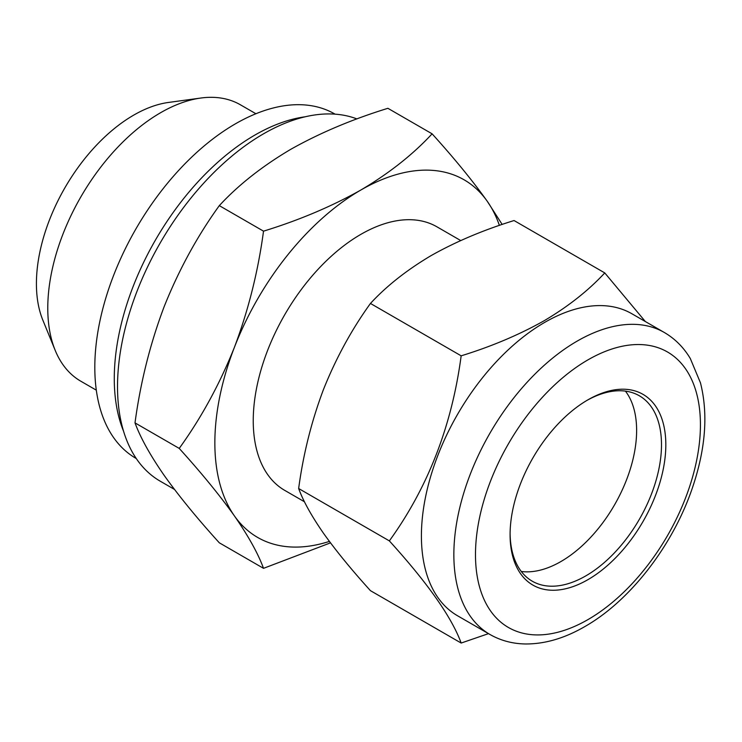 <?xml version="1.0" encoding="UTF-8"?>
<svg xmlns="http://www.w3.org/2000/svg" width="742" height="742" viewBox="0 0 742 742"><rect width="100%" height="100%" fill="white"/><g stroke="black" fill="none" stroke-linecap="round" stroke-linejoin="round"><path stroke-width="1.11" d="M136.268 458.528L135.99 458.37A198.828 114.787 -60 0 1 94.809 367.355A198.828 114.787 -60 0 1 181.595 167.265A198.828 114.787 -60 0 1 334.809 113.999L335.096 114.157M123.608 431.352A198.828 114.787 -60 0 1 114.277 378.587A198.828 114.787 -60 0 1 305.222 116.782M625.423 391.117A107.061 61.809 -60 0 1 626.99 478.646A107.061 61.809 -60 0 1 560.924 561.536A107.061 61.809 -60 0 1 521.292 571.479M586.866 400.457A107.061 61.809 -60 0 1 639.326 395.764A107.061 61.809 -60 0 1 655.733 481.549A107.061 61.809 -60 0 1 585.79 575.894A107.061 61.809 -60 0 1 532.264 581.199A107.061 61.809 -60 0 1 510.097 533.424M587.952 399.817L587.961 399.817A110.122 63.58 -60 0 1 665.824 444.773A110.122 63.58 -60 0 1 587.961 579.641A110.122 63.58 -60 0 1 510.088 534.685A110.122 63.58 -60 0 1 587.952 399.817A110.122 63.58 -60 0 1 587.961 399.817M489.961 634.484L457.517 615.749A174.351 100.662 -60 0 1 430.796 476.039A174.351 100.662 -60 0 1 544.702 322.39A174.351 100.662 -60 0 1 631.878 313.755L664.322 332.49A174.351 100.662 -60 0 0 577.146 341.125A174.351 100.662 -60 0 0 463.24 494.766A174.351 100.662 -60 0 0 489.961 634.484C500.711 640.606 512.546 643.768 525.484 643.973C544.888 644.065 564.653 638.278 584.789 626.6C630.348 600.732 673.022 545.277 692.425 487.809C705.633 448.919 708.313 413.943 700.476 382.881L690.329 358.562C683.679 347.432 675.016 338.742 664.322 332.49M645.336 321.527L604.767 272.917C588.35 290.623 568.112 306.585 544.072 320.785C519.112 334.818 491.482 346.495 461.162 355.826C451.878 425.787 427.948 487.475 389.355 540.89C427.828 583.286 451.757 617.335 461.162 643.045L488.505 633.64M174.463 489.414L160.281 481.224A206.471 119.202 -60 0 1 128.635 315.777A206.471 119.202 -60 0 1 263.521 133.829A206.471 119.202 -60 0 1 356.93 118.924M96.312 390.162L80.822 381.221A159.595 92.147 -60 0 1 55.205 350.372A159.595 92.147 -60 0 1 160.624 112.701A159.595 92.147 -60 0 1 200.887 98.027A159.595 92.147 -60 0 1 240.417 104.798L255.907 113.739M55.205 350.372L42.823 320.09A137.65 79.468 -60 0 1 133.745 115.103A137.65 79.468 -60 0 1 168.471 102.452L200.887 98.027M304.489 501.787L284.761 490.397A152.175 87.862 -60 0 1 261.434 368.459A152.175 87.862 -60 0 1 360.853 234.361A152.175 87.862 -60 0 1 436.936 226.82L460.726 240.556M263.521 568.335L219.307 542.801C197.186 518.408 178.794 495.906 164.121 475.316C150.097 455.078 140.396 437.594 135.007 422.884C140.423 382.594 150.125 343.88 164.121 306.734C178.841 269.893 197.233 236.197 219.307 205.636C238.275 185.083 262.028 166.347 290.558 149.439C319.431 133.152 351.875 119.434 387.89 108.304L432.104 133.829C412.821 154.624 389.068 173.359 360.853 190.026C331.563 206.499 299.119 220.207 263.521 231.161C258.114 271.451 248.403 310.165 234.416 347.312C219.688 384.152 201.295 417.848 179.23 448.409C201.342 472.812 219.734 495.304 234.416 515.903C248.431 536.141 258.133 553.615 263.521 568.335L330.487 542.856M135.007 422.884L179.23 448.409M219.307 205.636L263.521 231.161M502.176 224.455L487.29 201.323C472.571 180.677 454.169 158.176 432.104 133.829M329.392 541.4A206.471 119.202 -60 0 1 234.416 515.903A206.471 119.202 -60 0 1 234.416 347.312A206.471 119.202 -60 0 1 360.853 190.026A206.471 119.202 -60 0 1 487.29 201.323A206.471 119.202 -60 0 1 499.385 225.41M389.355 540.89L298.646 488.514C303.228 501.054 311.501 515.94 323.438 533.183C335.94 550.722 351.615 569.884 370.453 590.669L461.162 643.045M298.646 488.514C303.255 454.197 311.519 421.215 323.438 389.578C335.978 358.2 351.652 329.494 370.453 303.45L461.162 355.826M370.453 303.45C386.61 285.948 406.839 269.995 431.148 255.582C455.746 241.707 483.385 230.02 514.058 220.541L604.767 272.917M587.961 359.861A159.057 91.832 120 0 0 475.483 554.664A159.057 91.832 120 0 0 587.961 619.598A159.057 91.832 120 0 0 700.429 424.795A159.057 91.832 120 0 0 587.961 359.861"/></g></svg>
